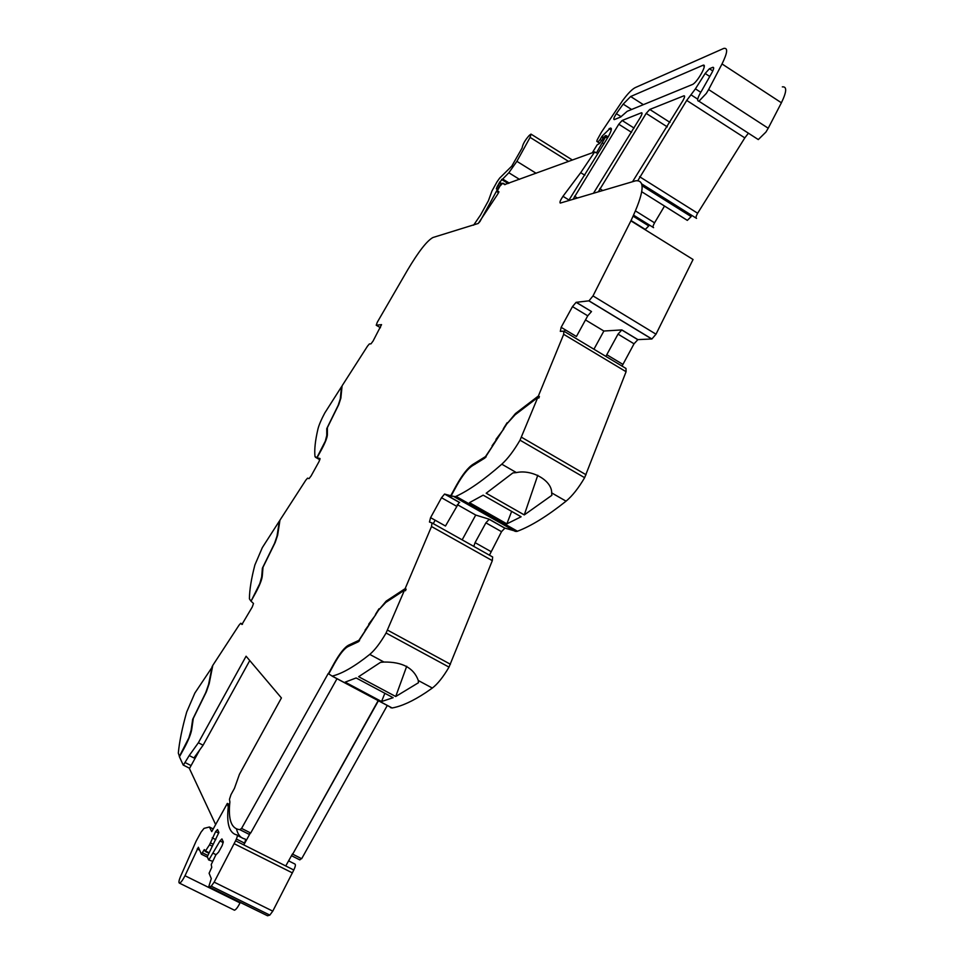 <?xml version="1.0" encoding="UTF-8"?>
<svg xmlns="http://www.w3.org/2000/svg" width="964" height="964" viewBox="0 0 964 964"><rect width="100%" height="100%" fill="white"/><g stroke="black" fill="none" stroke-linecap="round" stroke-linejoin="round"><path stroke-width="1.45" d="M179.533 756.632L178.316 753.089C179.4 741.605 182.184 727.928 186.691 712.047L194.873 693.032L212.574 666.534M241.988 624.491L240.699 623.286L239.072 625.118L212.803 665.365L209.188 683.621L206.32 691.899L193.306 718.373L191.764 729.158C191.077 733.725 188.486 740.183 183.991 748.546L179.437 756.8L183.196 765.03L189.595 768.284M498.93 191.788L498.195 191.33L498.762 192.306L497.291 194.8L478.289 223.443L432.92 237.518C426.992 240.759 418.581 251.532 407.676 269.848L377.273 322.277L376.225 325.242L381.551 324.627L373.068 341.051L370.971 343.847L369.357 343.955L367.513 346.136L342.087 385.817L340.87 398.108L338.774 404.531L327.374 427.654L327.386 434.487C327.35 437.391 325.302 442.621 321.217 450.176L317.06 457.719L320.048 458.563L319.024 461.599L311.095 475.951L309.058 478.626L307.552 478.156L305.817 480.156L279.958 520.162L277.632 535.225L275.174 542.515L263.015 567.218L262.304 575.882C261.967 579.557 259.665 585.365 255.388 593.306L251.038 601.187L253.496 603.488L252.303 606.922L241.928 624.455M251.074 601.138L259.834 583.521L261.678 576.894L262.389 568.182L274.607 543.214L277.03 536.068L279.343 521.102L262.316 547.624L254.894 564.952C251.339 578.557 249.507 589.848 249.411 598.837L250.869 601.03M317.06 457.719L317.759 458.105L316.855 457.659L325.314 441.163L326.76 435.475L326.76 428.606L338.207 405.266L340.268 398.963L341.497 386.745L324.76 413.014C321.241 419.629 318.988 424.907 317.987 428.86C315.252 440.464 314.252 449.694 314.987 456.526L316.855 457.659M536.129 173.279L516.885 161.337L530.104 137.382L530.995 134.104L529.212 135.466C525.091 140.093 522.729 144.251 522.127 147.95L511.776 166.121L499.617 178.147L497.002 181.871L491.929 191.065L488.411 200.741L480.542 215.02L473.589 225.19M516.885 161.337L508.835 172.761L499.593 182.208L498.93 183.522L500.858 184.714M504.69 184.642L502.714 183.22L499.858 186.233L498.051 185.112L498.93 183.522M498.051 185.112L497.231 186.498L499.087 187.643M479.903 221.612L496.978 190.27L497.46 188.583L496.339 188.86L497.231 186.498M479.735 221.503L479.277 222.407M498.195 191.33L497.207 191.884L497.677 190.185L499.858 186.233M504.582 184.582L594.692 151.914L596.415 152.999L605.488 137.021L607.392 138.226M592.294 152.782L597.15 144.829L599.391 143.612L605.296 135.671L605.488 137.021M584.859 175.267L580.702 172.664L594.692 151.914M580.702 172.664L562.976 196.307L569.049 200.066M630.902 220.852L593.005 295.912L656.002 334.195L693.056 259.509L630.902 220.852C644.036 193.017 645.603 179.666 635.613 180.81L560.301 203.079C559.409 202.561 560.301 200.307 562.976 196.307M568.652 200.608L608.055 137.105C611.417 131.032 612.2 128.019 610.405 128.067L611.381 128.694M601.729 140.575L600.114 139.551L601.958 136.298L610.405 128.067M600.114 139.551L597.861 142.106L599.777 143.311M782.346 86.88C787.082 86.35 786.769 91.64 781.406 102.774L722.024 63.949C727.531 52.779 728.097 47.598 723.747 48.417L635.288 87.591C632.095 89.182 627.901 93.472 622.72 100.449L601.464 132.14L597.246 139.768L596.776 141.298L597.861 142.106M722.024 63.949L708.624 89.556L768.224 128.224L781.406 102.774M756.776 138.587L758.294 139.575L765.934 132.056L768.224 128.224M713.661 67.89L712.782 67.323C714.143 67.119 713.89 68.818 712.047 72.421L702.009 90.194C697.575 97.46 696.55 101.136 698.936 101.22L706.323 93.424L708.624 89.556M712.782 67.323L709.42 68.745L705.154 73.469L695.418 88.845L700.708 92.267M697.707 99.159L690.959 94.809L695.418 88.845M748.413 133.189L744.811 137.888L686.717 100.413L690.959 94.809M637.939 180.461L686.717 100.413M639.578 176.701L697.635 213.237L744.811 137.888M697.635 213.237C695.948 216.298 695.586 218.009 696.538 218.37L641.843 183.991M593.005 295.912L588.992 300.828L576.098 302.335L572.483 306.612L561.144 327.326L560.313 331.375L563.795 331.146L563.687 334.315L538.382 395.999L539.406 396.602L538.792 398.096L537.767 397.493L520.018 440.174L584.63 477.686L626.082 371.718L625.998 368.465L564.241 331.411M656.002 334.195L651.893 338.979L637.879 339.617L621.84 329.917L603.874 331.026L585.485 319.928M576.098 302.335L591.498 311.553L587.739 315.818L576.424 336.496L561.144 327.326M622.033 366.091L634.035 343.799L637.879 339.617M622.828 364.356L606.778 354.716L618.02 334.122L621.84 329.917M606.778 354.716L605.982 356.451M517.463 531.224L455.984 496.364L455.201 496.653L516.608 531.477L517.463 531.224C531.188 526.055 547.383 516.029 566.061 501.172C572.303 495.978 578.496 488.158 584.63 477.686M455.984 496.364C468.733 490.519 484 479.795 501.798 464.19C507.775 458.768 513.836 450.754 520.018 440.174M551.661 492.881C552.107 480.711 532.056 469.094 516.403 472.589L512.872 472.926L486.193 493.219L524.271 514.921L551.842 495.327L551.661 492.881L566.061 501.172M506.871 523.862L469.48 502.654L483.157 495.159L521.102 516.776L506.871 523.862L511.655 511.39M455.201 496.653L451.128 495.858L457.032 485.097C462.672 475.132 467.817 468.673 472.493 465.708L484.88 458.057L506.835 423.895L515.017 414.882L537.767 397.493M516.608 531.477L504.907 528.115L489.254 519.247L475.722 515.053L457.298 504.618M474.891 464.371L473.167 464.226C468.155 467.395 462.636 474.324 456.611 484.988L450.718 495.737L452.104 496.412L451.128 495.858M450.718 495.737L444.561 494.062L441.512 497.725L430.583 517.644L429.45 522.018L432.005 522.934L431.511 526.525L405.133 588.655L406.121 589.197L405.483 590.715L404.494 590.161L386.082 633.011L449.007 667.112L492.327 560.638L492.64 556.975L432.101 522.982M430.583 517.644L445.476 526.019L459.201 502.352M489.447 555.18L501.521 531.67L504.907 528.115M490.724 551.444L475.071 542.648L485.904 522.837L489.254 519.247M475.071 542.648L473.77 546.383M432.33 688.055L418.316 680.524C413.809 667.944 402.349 661.786 383.973 662.051L369.766 654.399C354.812 666.365 342.292 673.595 332.219 676.101L392.131 707.974C401.59 706.299 412.821 701.153 425.847 692.562L432.33 688.055C437.632 684.03 443.199 677.053 449.007 667.112M369.766 654.399C374.803 650.182 380.25 643.048 386.082 633.011M383.973 662.051L380.503 662.352L358.632 676.716L395.722 696.514L418.424 682.741L418.316 680.524M381.563 701.527L393.119 697.695L356.138 677.957L345.136 682.138L381.563 701.527L384.865 693.285M332.219 676.101L328.736 673.932L334.424 663.581C339.81 654.038 344.413 648.35 348.197 646.507L358.222 641.843L378.611 610.055L385.733 602.476L404.494 590.161M392.131 707.974L390.492 707.6M328.784 673.848L328.242 673.475L241.578 828.413L250.7 833.016L337.002 678.728M378.418 700.756L292.682 854.176L301.672 858.707L387.299 705.479M292.682 854.176L378.165 700.623M301.383 858.562L299.804 859.888L291.49 855.695L299.876 859.888M183.365 765.127L189.221 755.547L193.933 757.957L203.103 745.196L198.367 742.762L246.085 656.219L281.416 697.948L239.421 774.333L234.469 788.299L230.962 794.697L229.468 799.325L229.878 801.952C228.01 819.605 231.312 828.847 239.819 829.655L248.929 834.246L250.447 832.884L243.759 844.886L285.754 865.961L292.526 853.851M598.295 191.836L646.181 113.391L649.772 109.45L683.946 95.797C685.079 95.701 684.741 97.292 682.946 100.581L632.541 181.714M635.541 210.959L654.556 222.829L664.521 206.043M667.233 201.548L667.944 200.392M654.556 222.829C652.857 225.95 652.532 227.552 653.592 227.649L633.637 215.213M687.368 220.37L641.759 191.764L687.32 220.382L691.164 216.587L642.132 185.787M593.463 193.27L640.433 117.295C642.12 114.21 642.47 112.692 641.482 112.764L622.141 120.488L634.095 128.091M573.086 199.295L618.78 124.236L622.141 120.488M634.3 216.9L634.842 215.972M645.314 229.432L631.046 220.551L645.29 229.444L648.772 225.913L633.167 216.201M179.316 756.523L188.836 737.894L191.113 730.194L192.68 719.325L205.766 692.562L208.585 684.44L212.188 666.317M327.338 433.945L327.386 434.981M692.236 84.579L627.178 111.306L620.623 117.03L614.225 119.632C613.249 119.415 613.96 117.427 616.358 113.656L623.178 104.112L630.649 96.52L702.925 65.287C708.239 62.997 697.201 82.916 692.236 84.579M564.338 331.471L565.253 329.784M603.874 331.026L593.932 349.233M538.02 397.65L539.406 396.602M507.63 423.015L515.463 413.544L538.382 395.999M515.463 413.544L516.198 413.99M537.779 475.252L524.271 514.921M475.722 515.053L462.154 539.864M433.258 523.645L435.138 520.211M404.579 590.221L406.121 589.197M379.503 609.103L386.215 601.09L405.133 588.655M386.215 601.09L387.106 601.572M347.992 646.591L358.753 641.482M406.724 666.245L395.722 696.514M349.836 645.543L348.884 645.024C344.811 647.013 339.894 653.098 334.122 663.316L328.447 673.667M189.221 755.547L198.367 742.762M249.76 660.557L203.103 745.196M241.578 828.413L239.819 829.655M348.884 645.024L358.849 640.373L365.44 630.408M369.2 624.467L365.043 630.203M368.682 624.19L375.815 614.671M378.973 608.814L375.442 614.466M473.167 464.226L485.482 456.599L492.52 446.055M496.448 439.692L492.074 445.79M495.942 439.415L503.774 429.016M507.124 422.726L503.341 428.763M229.444 807.651L228.251 807.037L227.335 803.41L211.767 831.571M211.67 831.522L209.405 827.004L204.019 828.377L201.054 832.125L196.114 841.162L181.521 874.3C178.991 879.771 178.316 882.723 179.521 883.169C180.907 882.614 182.726 880.144 184.992 875.746L198.367 847.236L201.392 854.212L204.296 849.585L205.489 850.959L209.513 844.801L212.201 846.139M212.707 861.334L208.634 859.924L207.284 856.719L218.9 832.462L217.551 829.558L215.647 831.571L209.513 844.801M209.104 859.539L219.973 840.945L221.913 838.921L223.323 841.946L222.13 845.645L218.587 852.104L215.816 854.972L211.224 864.563L211.755 867.371L209.092 873.251L211.297 878.614L208.658 886.988L211.249 886.169L214.165 882.144L235.59 840.789C237.204 837.403 237.686 835.451 237.011 834.92L235.565 834.571C228.986 831.992 226.54 822.822 228.251 807.037M288.778 860.539L289.598 861.37M208.658 886.988L267.558 915.776L269.812 915.101L272.776 911.149L293.803 870.01C295.382 866.636 295.779 864.672 294.996 864.081L288.598 860.864M233.878 909.932L234.445 910.209C235.939 909.727 237.807 907.293 240.024 902.919L240.313 902.328M210.538 842.934L213.225 844.271M212.201 837.837L215.779 839.632M215.647 831.571L218.695 833.101M236.397 839.029L244.567 843.139M213.201 853.273L216.069 854.707M219.973 840.945L223.13 842.536M293.803 870.01L285.754 865.961M236.505 828.956C237.734 834.173 240.12 837.415 243.687 838.656L245.145 839.017C245.832 839.56 245.374 841.512 243.759 844.886L235.59 840.789M227.335 803.41L229.637 804.579M199.753 749.859L189.438 768.561L215.671 824.63M240.867 623.334L242.482 624.19M315.433 457.261L319.891 459.756M376.225 325.242L380.443 327.712M530.104 137.382L568.591 161.434M508.835 172.761L519.488 179.352M509.245 183.088L502.545 178.955M502.244 179.184L508.823 183.244M508.124 183.497L501.545 179.449M499.593 182.208L501.979 183.678M498.28 189.089L497.581 188.655M498.713 192.414L497.52 191.691M498.617 192.631L497.316 191.824M505.257 184.546L503.16 183.256M604.018 143.913L602.307 142.829M610.32 128.104L611.393 128.778M611.26 129.959L609.103 128.586M601.958 136.298L603.717 137.406M601.367 137.274L603.115 138.37M713.661 67.998L712.685 67.359M709.42 68.745L712.782 70.938M709.805 76.493L705.154 73.469M588.859 300.852L651.748 339.003M591.498 311.553L576.231 302.298M618.02 334.122L634.035 343.799M563.687 334.315L626.082 371.718M521.464 437.222L586.052 474.746M516.403 472.589L501.798 464.19M454.044 496.689L515.33 531.429M459.671 502.485L444.778 494.05M485.904 522.837L501.521 531.67M431.511 526.525L492.327 560.638M387.528 630.119L450.417 664.244M185.293 762.644L191.077 765.597M683.886 95.822L684.621 96.292M649.772 109.45L670.004 122.404M646.181 113.391L667.293 126.886M599.777 188.655L602.765 190.523M641.446 112.776L642.048 113.174M618.78 124.236L631.553 132.345M574.52 196.234L577.4 198.018M587.739 315.818L572.483 306.612M456.37 506.136L441.512 497.725M359.536 640.735L358.849 640.373M486.133 456.96L485.482 456.599M704.238 66.311L702.756 65.347M643.362 104.654L630.649 96.52M631.601 109.486L623.178 104.112M621.153 116.704L616.358 113.656M209.694 827.16L213.285 828.968L209.682 827.148M240.024 902.919L184.992 875.746M199.644 850.176L197.198 848.959M201.416 854.212L207.513 857.249L201.392 854.212M207.706 855.417L202.512 852.827M205.103 851.381L208.742 853.188L205.091 851.381M208.971 852.694L205.489 850.959M269.812 915.101L211.249 886.169M272.776 911.149L214.165 882.144M292.429 872.914L234.168 843.705M243.687 838.656L237.337 835.463M229.565 805.591L228.07 804.832M531.284 134.297L572.423 160.036M498.569 192.716L497.207 191.884M606.019 135.587L608.151 136.936M598.042 142.118L599.837 143.25M758.294 139.575L698.936 101.22M588.992 300.828L651.893 338.979M621.708 329.929L637.746 339.641M489.025 519.247L504.666 528.103M332.122 676.126L392.023 707.998M683.946 95.797L684.621 96.243M459.442 502.485L444.561 494.062M239.891 829.655L249.001 834.246M704.226 66.13L702.925 65.287M234.445 910.209L179.521 883.169M267.558 915.776L209.176 886.952"/></g></svg>
